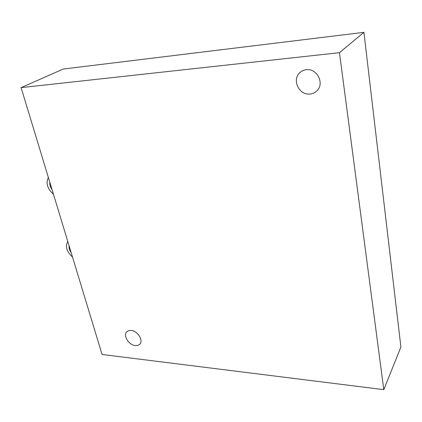 <?xml version="1.0" encoding="UTF-8"?>
<svg xmlns="http://www.w3.org/2000/svg" width="422" height="422" viewBox="0 0 422 422"><rect width="100%" height="100%" fill="white"/><g stroke="black" fill="none" stroke-linecap="round" stroke-linejoin="round"><path stroke-width="0.63" d="M131.084 330.431C137.567 330.779 143.728 340.565 139.803 344.215L137.883 345.402L135.351 345.602C128.868 345.159 122.797 335.448 126.758 331.787L128.626 330.642L131.084 330.431M306.325 69.709C317.112 68.074 324.84 83.714 316.885 90.851C314.97 92.729 312.665 93.79 309.975 94.037C299.187 95.456 291.639 79.858 299.778 72.716C301.598 70.996 303.782 69.994 306.325 69.709M102.077 354.48L21.1 87.623L339.473 52.676L383.793 389.654L102.077 354.48M383.793 389.654L400.9 347.026L363.928 32.346L63.289 69.034L21.1 87.623M363.928 32.346L339.473 52.676M53.467 194.278C47.396 188.803 45.692 183.195 48.356 177.446M52.022 189.525C50.292 187.136 49.559 184.715 49.817 182.267M72.505 257.024C66.634 251.697 65.051 246.474 67.752 241.368M71.165 252.599C69.503 250.325 68.823 248.073 69.113 245.847M299.778 72.716L301.45 71.397"/></g></svg>
